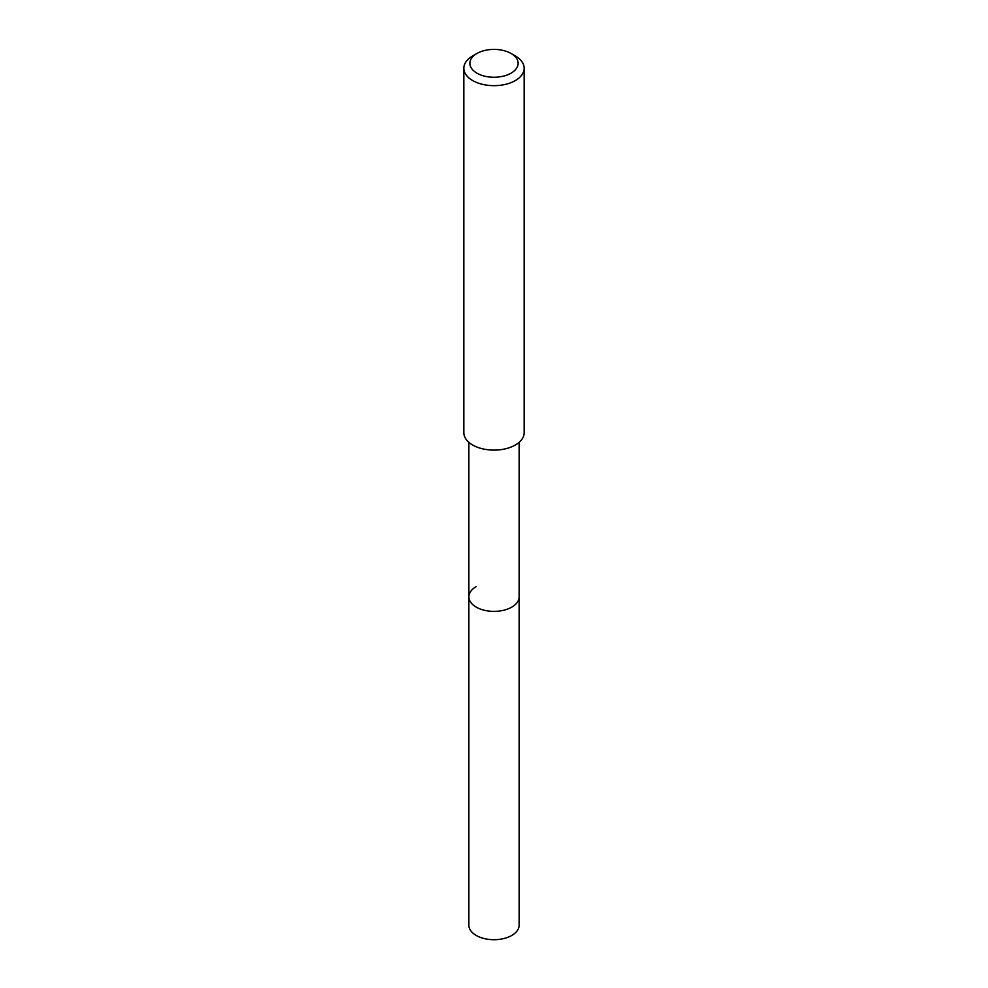 <?xml version="1.0" encoding="UTF-8"?>
<svg xmlns="http://www.w3.org/2000/svg" width="988" height="988" viewBox="0 0 988 988"><rect width="100%" height="100%" fill="white"/><g stroke="black" fill="none" stroke-linecap="round" stroke-linejoin="round"><path stroke-width="1.48" d="M468.868 442.328L468.868 925.2A25.132 14.511 0 0 0 484.379 938.6A25.132 14.511 0 0 0 511.772 935.451A25.132 14.511 0 0 0 519.132 925.2L519.132 596.863A25.132 14.511 180 0 1 511.772 607.126A25.132 14.511 180 0 1 484.379 610.275A25.132 14.511 180 0 1 468.868 596.863A25.132 14.511 180 0 1 476.228 586.6M468.868 596.863A25.132 14.511 0 0 0 484.379 610.275A25.132 14.511 0 0 0 511.772 607.126A25.132 14.511 0 0 0 519.132 596.863L519.132 442.328M463.841 68.258L463.841 432.695A30.159 17.414 0 0 0 482.453 448.787A30.159 17.414 0 0 0 515.328 445.008A30.159 17.414 0 0 0 524.159 432.695L524.159 68.258A30.159 17.414 180 0 1 515.328 80.571A30.159 17.414 180 0 1 482.453 84.338A30.159 17.414 180 0 1 463.841 68.258A30.159 17.414 180 0 1 472.672 55.946L476.945 53.476A24.132 13.931 180 0 1 511.055 53.476A24.132 13.931 180 0 1 511.055 73.174A24.132 13.931 180 0 1 476.945 73.174A24.132 13.931 180 0 1 476.945 53.476L472.672 55.946M511.055 53.476L515.328 55.946A30.159 17.414 180 0 1 524.159 68.258"/></g></svg>
